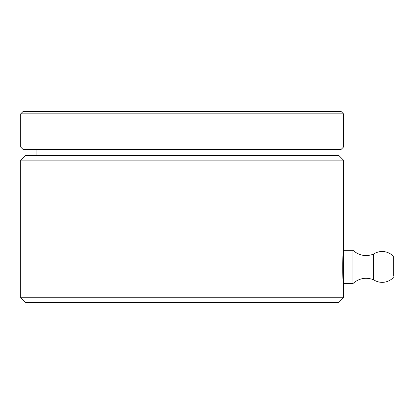 <?xml version="1.0" encoding="UTF-8"?>
<svg xmlns="http://www.w3.org/2000/svg" width="414" height="414" viewBox="0 0 414 414"><rect width="100%" height="100%" fill="white"/><g stroke="black" fill="none" stroke-linecap="round" stroke-linejoin="round"><path stroke-width="0.62" d="M343.46 250.506C342.595 248.395 342.435 284.935 343.46 283.342L343.242 281.163M20.7 297.775L25.445 302.525L338.714 302.525L343.46 297.775L20.7 297.775L20.7 160.13L343.46 160.13L343.46 250.31L352.956 250.31L352.956 283.538L343.46 283.538L343.46 266.926L352.956 266.926M343.46 160.13L338.714 155.379L25.445 155.379L20.7 160.13M182.082 111.475L23.075 111.475L20.7 113.85L343.46 113.85L341.089 111.475L182.082 111.475M20.7 147.073L23.075 149.449L341.089 149.449L343.46 147.073L20.7 147.073L20.7 113.85M343.46 250.31L343.46 266.926M393.3 276.174L393.3 256.245L393.3 276.174M393.3 277.603A15.427 15.427 0 0 1 373.583 279.74L373.583 254.108C365.96 256.908 359.083 255.645 352.956 250.31M343.46 297.775L343.46 283.538M343.46 147.073L343.46 113.85M328.038 155.379L328.038 149.449M36.127 155.379L36.127 149.449M393.3 256.245A15.427 15.427 0 0 0 373.583 254.108M373.583 279.74C365.96 276.94 359.083 278.208 352.956 283.538"/></g></svg>
